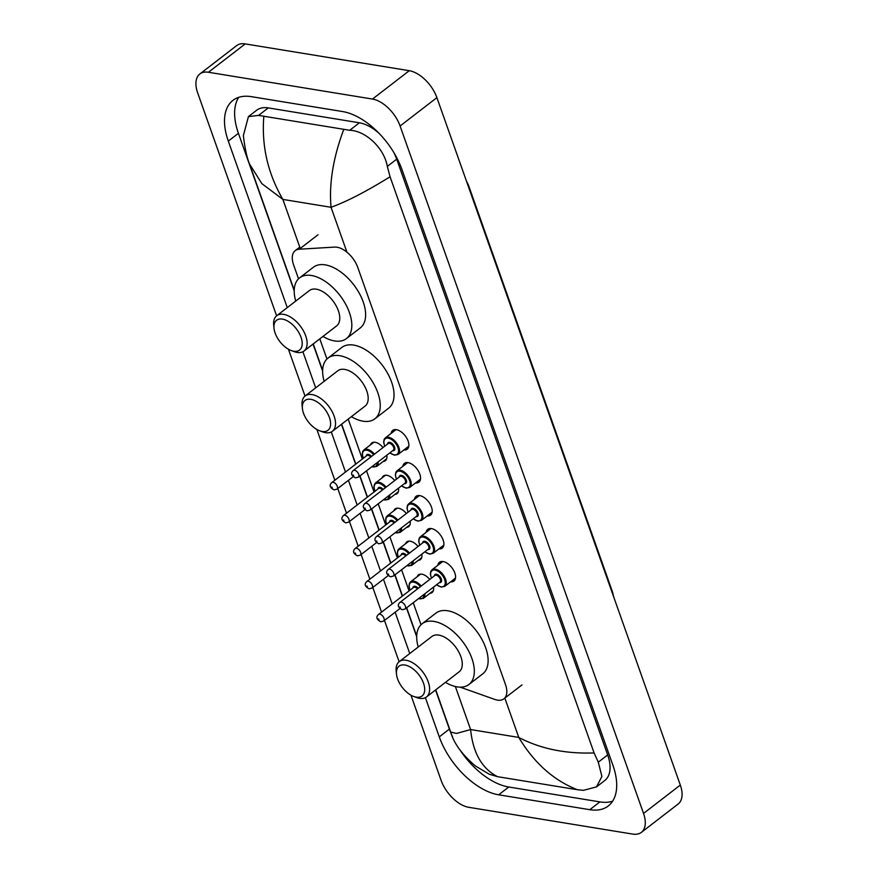 <?xml version="1.0" encoding="UTF-8"?>
<svg xmlns="http://www.w3.org/2000/svg" width="878" height="878" viewBox="0 0 878 878"><rect width="100%" height="100%" fill="white"/><g stroke="black" fill="none" stroke-linecap="round" stroke-linejoin="round"><path stroke-width="1.32" d="M370.472 444.861A11.151 6.168 52.4 0 1 371.745 442.995A11.151 6.168 52.4 0 1 375.191 442.303A11.151 6.168 52.4 0 1 383.038 447.55M382.149 477.83A11.151 6.168 52.4 0 1 383.423 475.964A11.151 6.168 52.4 0 1 386.858 475.283A11.151 6.168 52.4 0 1 394.716 480.529M393.827 510.798A11.151 6.168 52.4 0 1 395.1 508.944A11.151 6.168 52.4 0 1 398.535 508.252A11.151 6.168 52.4 0 1 406.393 513.498M405.504 543.778A11.151 6.168 52.4 0 1 406.777 541.913A11.151 6.168 52.4 0 1 410.213 541.221A11.151 6.168 52.4 0 1 418.071 546.467M417.182 576.747A11.151 6.168 52.4 0 1 418.455 574.881A11.151 6.168 52.4 0 1 421.89 574.201A11.151 6.168 52.4 0 1 429.748 579.447M391.127 433.403A11.864 6.563 52.4 0 1 392.718 430.396A11.864 6.563 52.4 0 1 396.373 429.66A11.864 6.563 52.4 0 1 406.898 438.407A11.864 6.563 52.4 0 1 407.205 449.196A11.864 6.563 52.4 0 1 403.891 449.975M402.804 466.383A11.864 6.563 52.4 0 1 404.396 463.364A11.864 6.563 52.4 0 1 408.05 462.64A11.864 6.563 52.4 0 1 418.565 471.376A11.864 6.563 52.4 0 1 418.883 482.165A11.864 6.563 52.4 0 1 415.568 482.944M414.471 499.352A11.864 6.563 52.4 0 1 416.073 496.344A11.864 6.563 52.4 0 1 419.728 495.609A11.864 6.563 52.4 0 1 430.242 504.356A11.864 6.563 52.4 0 1 430.56 515.134A11.864 6.563 52.4 0 1 427.246 515.913M426.148 532.32A11.864 6.563 52.4 0 1 427.751 529.313A11.864 6.563 52.4 0 1 431.405 528.578A11.864 6.563 52.4 0 1 441.919 537.325A11.864 6.563 52.4 0 1 442.238 548.113A11.864 6.563 52.4 0 1 438.923 548.893M437.826 565.3A11.864 6.563 52.4 0 1 439.428 562.282A11.864 6.563 52.4 0 1 443.083 561.558A11.864 6.563 52.4 0 1 453.597 570.294A11.864 6.563 52.4 0 1 453.915 581.082A11.864 6.563 52.4 0 1 450.601 581.862M460.171 687.156L494.852 699.459A20.918 11.579 -127.6 0 0 497.442 700.139A20.918 11.579 -127.6 0 0 503.884 698.844A20.918 11.579 -127.6 0 0 505.508 684.631L357.774 267.439A20.918 11.579 -127.6 0 0 334.661 247.091L299.255 249.22A20.918 11.579 -127.6 0 0 295.217 250.647A20.918 11.579 -127.6 0 0 293.592 264.86L298.531 278.798M613.162 594.922A18.822 10.415 -127.6 0 0 612.142 590.916L468.83 186.202A18.822 10.415 -127.6 0 0 466.481 181.208M319.801 338.875L326.945 359.025M348.215 419.102L362.351 459.029M366.532 470.838L374.028 492.009M378.209 503.807L385.705 524.978M389.887 536.787L397.383 557.947M401.564 569.756L409.06 590.927M413.242 602.725L421.023 624.719M433.502 587.108A11.151 6.168 52.4 0 1 432.075 592.551A11.151 6.168 52.4 0 1 429.946 593.308M421.824 554.139A11.151 6.168 52.4 0 1 420.397 559.582A11.151 6.168 52.4 0 1 418.268 560.34M410.147 521.17A11.151 6.168 52.4 0 1 408.72 526.613A11.151 6.168 52.4 0 1 406.591 527.371M398.48 488.19A11.151 6.168 52.4 0 1 397.043 493.634A11.151 6.168 52.4 0 1 394.913 494.391M386.803 455.221A11.151 6.168 52.4 0 1 385.365 460.665A11.151 6.168 52.4 0 1 383.236 461.422M276.614 315.828L197.682 92.925A27.887 15.431 52.4 0 1 199.844 73.982L236.643 45.623A27.887 15.431 52.4 0 1 245.225 43.9L409.269 70.701A27.887 15.431 52.4 0 1 436.893 97.645L680.318 785.075A27.887 15.431 52.4 0 1 678.156 804.018L641.357 832.377A27.887 15.431 52.4 0 1 632.775 834.1L468.731 807.299A27.887 15.431 52.4 0 1 441.107 780.355L410.937 695.156M199.844 73.982A27.887 15.431 52.4 0 1 208.437 72.259L372.481 99.06A27.887 15.431 52.4 0 1 400.094 126.004L643.53 813.423A27.887 15.431 52.4 0 1 641.357 832.377M399.106 661.749L384.476 620.428M381.546 612.131L372.799 587.459M369.868 579.162L361.121 554.49M358.191 546.193L349.455 521.51M346.514 513.213L337.778 488.541M334.836 480.244L316.859 429.474M305.028 396.055L288.445 349.246M425.391 697.67L439.274 736.883A59.956 33.177 -127.6 0 0 498.649 794.799L589.786 809.692A59.956 33.177 -127.6 0 0 608.256 805.993A59.956 33.177 -127.6 0 0 612.91 765.254L401.937 169.476A59.956 33.177 -127.6 0 0 342.563 111.55L251.426 96.668A59.956 33.177 -127.6 0 0 232.944 100.366A59.956 33.177 -127.6 0 0 228.302 141.106L287.26 307.618M302.888 351.749L315.674 387.846M331.302 431.976L345.482 472.035M348.423 480.332L357.159 505.004M360.101 513.312L368.837 537.984M371.778 546.281L380.514 570.952M383.456 579.25L392.192 603.921M395.133 612.229L409.763 653.528M460.665 750.986A59.956 33.177 -127.6 0 0 508.768 787.006L599.904 801.899A59.956 33.177 -127.6 0 0 612.635 801.208M435.543 689.987L449.393 729.08A59.956 33.177 -127.6 0 0 452.477 736.631M238.695 97.348A59.956 33.177 -127.6 0 0 238.421 133.313L294.207 290.859M313.051 344.077L322.621 371.087M341.465 424.304L355.601 464.242M359.782 476.041L367.278 497.211M371.46 509.01L378.956 530.18M383.137 541.989L390.633 563.16M394.815 574.958L402.311 596.129M406.492 607.927L416.699 636.769M378.978 133.258A37.644 20.831 -127.6 0 0 359.42 122.799L268.284 107.906A37.644 20.831 -127.6 0 0 256.683 110.233L248.419 116.609L258.582 115.391L349.718 130.284C365.105 130.613 384.037 147.515 387.319 166.403L390.062 176.785C366.345 191.47 346.667 201.644 331.039 207.285C328.943 183.656 333.157 157.788 343.671 129.681M435.74 689.845L450.699 732.076L456.549 733.426L470.608 729.552C473.001 752.962 481.978 768.667 497.541 776.679L577.406 789.728C553.7 780.443 534.153 763.004 518.766 737.421C540.431 748.791 565.531 753.961 594.088 752.929L598.291 762.17L601.902 776.437L596.48 786.897L604.755 780.531A37.644 20.831 -127.6 0 0 607.675 754.937L396.702 159.17A37.644 20.831 -127.6 0 0 393.86 152.563M497.541 776.679L489.276 774.242L475.272 765.879C461.971 754.421 453.783 743.15 450.699 732.065M263.806 116.631C261.49 145.968 267.845 173.559 282.881 199.416L261.863 183.645L249.539 164.032C246.97 157.952 244.907 148.47 243.371 135.607L248.419 116.609M594.088 752.929L390.062 176.785M596.48 786.897L583.453 790.332L577.406 789.728M404.868 665.008A18.822 10.415 52.4 0 1 423.514 683.194A18.822 10.415 52.4 0 1 416.249 697.154A18.822 10.415 52.4 0 1 413.67 696.452A18.822 10.415 52.4 0 1 396.494 674.161A18.822 10.415 52.4 0 1 404.868 665.008M396.494 674.161L396.187 671.11A22.312 12.347 52.4 0 1 399.238 661.639A22.312 12.347 52.4 0 1 406.119 660.267A22.312 12.347 52.4 0 1 425.885 676.697A22.312 12.347 52.4 0 1 426.478 696.978A22.312 12.347 52.4 0 1 419.607 698.35A22.312 12.347 52.4 0 1 416.545 697.516L413.67 696.452M426.478 696.978L459.139 671.813A22.312 12.347 -127.6 0 0 458.546 651.531A22.312 12.347 -127.6 0 0 438.77 635.09A22.312 12.347 -127.6 0 0 431.899 636.473L399.238 661.639M418.224 647.009A38.347 21.215 52.4 0 1 422.109 623.764A38.347 21.215 52.4 0 1 433.93 621.404A38.347 21.215 52.4 0 1 467.908 649.654A38.347 21.215 52.4 0 1 468.918 684.511A38.347 21.215 52.4 0 1 457.109 686.87A38.347 21.215 52.4 0 1 445.464 682.349M422.109 623.764L435.905 613.14A38.347 21.215 52.4 0 1 447.725 610.77A38.347 21.215 52.4 0 1 481.704 639.03A38.347 21.215 52.4 0 1 482.724 673.876L468.918 684.511M310.79 399.325A18.822 10.415 52.4 0 1 329.426 417.511A18.822 10.415 52.4 0 1 322.171 431.46A18.822 10.415 52.4 0 1 319.581 430.758A18.822 10.415 52.4 0 1 302.405 408.479A18.822 10.415 52.4 0 1 310.79 399.325M302.405 408.479L302.098 405.427A22.312 12.347 52.4 0 1 305.16 395.956A22.312 12.347 52.4 0 1 312.03 394.573A22.312 12.347 52.4 0 1 331.807 411.014A22.312 12.347 52.4 0 1 332.4 431.296A22.312 12.347 52.4 0 1 325.519 432.667A22.312 12.347 52.4 0 1 322.456 431.833L319.581 430.758M332.4 431.296L365.05 406.119A22.312 12.347 -127.6 0 0 364.458 385.848A22.312 12.347 -127.6 0 0 344.692 369.408A22.312 12.347 -127.6 0 0 337.81 370.779L305.16 395.956M324.147 381.315A38.347 21.215 52.4 0 1 328.021 358.081A38.347 21.215 52.4 0 1 339.841 355.722A38.347 21.215 52.4 0 1 373.819 383.971A38.347 21.215 52.4 0 1 374.84 418.828A38.347 21.215 52.4 0 1 363.02 421.188A38.347 21.215 52.4 0 1 351.387 416.655M328.021 358.081L341.827 347.447A38.347 21.215 52.4 0 1 353.636 345.087A38.347 21.215 52.4 0 1 387.615 373.337A38.347 21.215 52.4 0 1 388.636 408.193L374.84 418.828M282.376 319.098A18.822 10.415 52.4 0 1 301.022 337.284A18.822 10.415 52.4 0 1 293.757 351.233A18.822 10.415 52.4 0 1 291.178 350.531A18.822 10.415 52.4 0 1 274.002 328.251A18.822 10.415 52.4 0 1 282.376 319.098M274.002 328.251L273.695 325.189A22.312 12.347 52.4 0 1 276.746 315.718A22.312 12.347 52.4 0 1 283.627 314.346A22.312 12.347 52.4 0 1 303.393 330.786A22.312 12.347 52.4 0 1 303.986 351.057A22.312 12.347 52.4 0 1 297.115 352.44A22.312 12.347 52.4 0 1 294.053 351.606L291.178 350.531M303.986 351.057L336.636 325.892A22.312 12.347 -127.6 0 0 336.044 305.621A22.312 12.347 -127.6 0 0 316.278 289.18A22.312 12.347 -127.6 0 0 309.407 290.552L276.746 315.718M295.732 301.088A38.347 21.215 52.4 0 1 299.617 277.854A38.347 21.215 52.4 0 1 311.427 275.494A38.347 21.215 52.4 0 1 345.405 303.744A38.347 21.215 52.4 0 1 346.426 338.59A38.347 21.215 52.4 0 1 334.617 340.96A38.347 21.215 52.4 0 1 322.972 336.428M299.617 277.854L313.413 267.219A38.347 21.215 52.4 0 1 325.222 264.86A38.347 21.215 52.4 0 1 359.212 293.109A38.347 21.215 52.4 0 1 360.221 327.966L346.426 338.59M318.034 234.755L299.255 249.22M455.375 686.53L470.608 729.552L518.766 737.421L504.85 698.109M300.243 248.452L282.881 199.416L331.039 207.285L346.942 252.195M400.094 126.004L436.893 97.645M372.481 99.06L409.269 70.701M208.437 72.259L245.225 43.9M643.53 813.423L680.318 785.075M599.904 801.899L589.786 809.692M508.768 787.006L498.649 794.799M449.393 729.08L439.274 736.883M238.421 133.313L228.302 141.106M268.284 107.906L258.582 115.391M359.42 122.799L349.718 130.284M396.702 159.17L387.319 166.403M607.675 754.937L598.291 762.17M466.876 182.339L468.095 185.258A24.397 10.349 160.5 0 1 468.336 186.465M613.349 595.942A24.397 10.349 -19.5 0 0 613.096 594.735L613.985 597.742M431.405 578.174L430.363 574.091L430.857 571.249L432.009 569.778A10.459 5.784 52.4 0 1 435.225 569.142A10.459 5.784 52.4 0 1 444.498 576.846A10.459 5.784 52.4 0 1 444.773 586.35L455.506 578.075M436.618 584.715A9.757 5.4 -127.6 0 0 440.877 586.756A9.757 5.4 -127.6 0 0 444.641 579.513A9.757 5.4 -127.6 0 0 434.983 570.085A9.757 5.4 -127.6 0 0 431.515 578.086M434.281 575.957A4.884 2.7 52.4 0 1 436.454 574.256A4.884 2.7 52.4 0 1 441.294 578.964A4.884 2.7 52.4 0 1 439.406 582.586A4.884 2.7 52.4 0 1 439.384 582.586M440.021 582.081A4.181 2.316 -127.6 0 0 439.911 578.284A4.181 2.316 -127.6 0 0 436.201 575.2A4.181 2.316 -127.6 0 0 434.917 575.463L399.962 602.396A4.181 2.316 52.4 0 1 401.257 602.143A4.181 2.316 52.4 0 1 404.956 605.227A4.181 2.316 52.4 0 1 405.065 609.025L440.021 582.081M400.006 606.896L400.423 608.081L400.006 606.896M419.728 545.194L418.696 541.122L419.179 538.269L420.332 536.809A10.459 5.784 52.4 0 1 423.558 536.162A10.459 5.784 52.4 0 1 432.821 543.866A10.459 5.784 52.4 0 1 433.095 553.37L443.84 545.095M424.941 551.735A9.757 5.4 -127.6 0 0 429.21 553.777A9.757 5.4 -127.6 0 0 432.975 546.544A9.757 5.4 -127.6 0 0 423.306 537.116A9.757 5.4 -127.6 0 0 419.838 545.117M422.603 542.977A4.884 2.7 52.4 0 1 424.776 541.276A4.884 2.7 52.4 0 1 429.616 545.995A4.884 2.7 52.4 0 1 427.729 549.617A4.884 2.7 52.4 0 1 427.707 549.606M428.343 549.112A4.181 2.316 -127.6 0 0 428.234 545.315A4.181 2.316 -127.6 0 0 424.535 542.231A4.181 2.316 -127.6 0 0 423.24 542.483L388.285 569.427A4.181 2.316 52.4 0 1 389.58 569.174A4.181 2.316 52.4 0 1 393.278 572.247A4.181 2.316 52.4 0 1 393.399 576.056L428.343 549.112M388.328 573.916L388.756 575.112L388.328 573.916M408.05 512.225L407.019 508.142L407.502 505.3L408.654 503.84A10.459 5.784 52.4 0 1 411.881 503.193A10.459 5.784 52.4 0 1 421.144 510.897A10.459 5.784 52.4 0 1 421.418 520.402L432.163 512.126M413.264 518.766A9.757 5.4 -127.6 0 0 417.533 520.808A9.757 5.4 -127.6 0 0 421.297 513.575A9.757 5.4 -127.6 0 0 411.628 504.137A9.757 5.4 -127.6 0 0 408.16 512.137M410.926 510.008A4.884 2.7 52.4 0 1 413.099 508.307A4.884 2.7 52.4 0 1 417.939 513.026A4.884 2.7 52.4 0 1 416.051 516.637A4.884 2.7 52.4 0 1 416.029 516.637M416.677 516.143A4.181 2.316 -127.6 0 0 416.556 512.335A4.181 2.316 -127.6 0 0 412.858 509.262A4.181 2.316 -127.6 0 0 411.562 509.514L376.607 536.458A4.181 2.316 52.4 0 1 377.902 536.195A4.181 2.316 52.4 0 1 381.612 539.279A4.181 2.316 52.4 0 1 381.721 543.076L416.677 516.143M376.651 540.947L377.079 542.132L376.651 540.947M396.373 479.256L395.341 475.174L395.824 472.32L396.977 470.86A10.459 5.784 52.4 0 1 400.203 470.224A10.459 5.784 52.4 0 1 409.466 477.928A10.459 5.784 52.4 0 1 409.741 487.433L420.485 479.158M401.586 485.797A9.757 5.4 -127.6 0 0 405.856 487.839A9.757 5.4 -127.6 0 0 409.62 480.595A9.757 5.4 -127.6 0 0 399.951 471.168A9.757 5.4 -127.6 0 0 396.483 479.168M399.249 477.039A4.884 2.7 52.4 0 1 401.422 475.338A4.884 2.7 52.4 0 1 406.262 480.046A4.884 2.7 52.4 0 1 404.374 483.668A4.884 2.7 52.4 0 1 404.352 483.668M404.999 483.163A4.181 2.316 -127.6 0 0 404.89 479.366A4.181 2.316 -127.6 0 0 401.18 476.282A4.181 2.316 -127.6 0 0 399.885 476.545L364.93 503.478A4.181 2.316 52.4 0 1 366.225 503.226A4.181 2.316 52.4 0 1 369.934 506.31A4.181 2.316 52.4 0 1 370.044 510.107L404.999 483.163M364.974 507.978L365.402 509.163L364.974 507.978M384.696 446.276L383.664 442.205L384.147 439.351L385.299 437.892A10.459 5.784 52.4 0 1 388.526 437.244A10.459 5.784 52.4 0 1 397.789 444.948A10.459 5.784 52.4 0 1 398.074 454.453L408.808 446.178M389.909 452.818A9.757 5.4 -127.6 0 0 394.178 454.859A9.757 5.4 -127.6 0 0 397.943 447.626A9.757 5.4 -127.6 0 0 388.274 438.199A9.757 5.4 -127.6 0 0 384.805 446.2M387.571 444.059A4.884 2.7 52.4 0 1 389.755 442.358A4.884 2.7 52.4 0 1 394.584 447.078A4.884 2.7 52.4 0 1 392.696 450.699A4.884 2.7 52.4 0 1 392.675 450.688M393.322 450.194A4.181 2.316 -127.6 0 0 393.212 446.397A4.181 2.316 -127.6 0 0 389.503 443.313A4.181 2.316 -127.6 0 0 388.208 443.566L353.263 470.509A4.181 2.316 52.4 0 1 354.547 470.257A4.181 2.316 52.4 0 1 358.257 473.33A4.181 2.316 52.4 0 1 358.367 477.138L393.322 450.194M353.296 474.998L353.724 476.194L353.296 474.998M420.584 574.124L410.597 581.818A10.459 5.784 52.4 0 1 413.823 581.17A10.459 5.784 52.4 0 1 421.166 586.065M424.787 593.824A10.459 5.784 52.4 0 1 423.372 598.379L418.411 598.741M418.619 598.587A9.757 5.4 -127.6 0 0 419.475 598.785A9.757 5.4 -127.6 0 0 423.854 594.549M420.397 586.647A9.757 5.4 -127.6 0 0 413.571 582.125A9.757 5.4 -127.6 0 0 410.103 590.115M412.869 587.986A4.884 2.7 52.4 0 1 415.053 586.284A4.884 2.7 52.4 0 1 418.246 588.304M417.478 588.897A4.181 2.316 -127.6 0 0 414.8 587.239A4.181 2.316 -127.6 0 0 413.516 587.492L378.561 614.435A4.181 2.316 52.4 0 1 379.845 614.172A4.181 2.316 52.4 0 1 383.554 617.256A4.181 2.316 52.4 0 1 383.664 621.064L380.756 621.789C376.497 619.473 375.762 617.014 378.561 614.435M379.022 620.12L378.605 618.924L379.022 620.12M408.907 541.155L398.919 548.849A10.459 5.784 52.4 0 1 402.146 548.201A10.459 5.784 52.4 0 1 409.488 553.085M413.11 560.855A10.459 5.784 52.4 0 1 411.694 565.41L406.733 565.772M406.942 565.608A9.757 5.4 -127.6 0 0 407.798 565.816A9.757 5.4 -127.6 0 0 412.177 561.58M408.72 553.678A9.757 5.4 -127.6 0 0 401.894 549.145A9.757 5.4 -127.6 0 0 398.425 557.146M401.191 555.017A4.884 2.7 52.4 0 1 403.375 553.316A4.884 2.7 52.4 0 1 406.569 555.335M405.801 555.928A4.181 2.316 -127.6 0 0 403.123 554.259A4.181 2.316 -127.6 0 0 401.839 554.523L366.883 581.466A4.181 2.316 52.4 0 1 368.167 581.203A4.181 2.316 52.4 0 1 371.877 584.287A4.181 2.316 52.4 0 1 371.987 588.084L369.078 588.809C364.82 586.493 364.096 584.046 366.883 581.466M367.344 587.141L366.927 585.955L367.344 587.141M397.229 508.175L387.253 515.869A10.459 5.784 52.4 0 1 390.469 515.221A10.459 5.784 52.4 0 1 397.811 520.116M401.433 527.887A10.459 5.784 52.4 0 1 400.017 532.441L395.056 532.803M395.265 532.639A9.757 5.4 -127.6 0 0 396.121 532.836A9.757 5.4 -127.6 0 0 400.5 528.6M397.043 520.709A9.757 5.4 -127.6 0 0 390.216 516.176A9.757 5.4 -127.6 0 0 386.748 524.177M389.514 522.048A4.884 2.7 52.4 0 1 391.698 520.347A4.884 2.7 52.4 0 1 394.891 522.366M394.123 522.959A4.181 2.316 -127.6 0 0 391.445 521.291A4.181 2.316 -127.6 0 0 390.161 521.554L355.206 548.487A4.181 2.316 52.4 0 1 356.49 548.234A4.181 2.316 52.4 0 1 360.199 551.318A4.181 2.316 52.4 0 1 360.309 555.115L357.401 555.84C353.154 553.524 352.418 551.077 355.206 548.487M355.667 554.172L355.25 552.975L355.667 554.172M385.552 475.207L375.575 482.9A10.459 5.784 52.4 0 1 378.791 482.252A10.459 5.784 52.4 0 1 386.133 487.147M389.755 494.907A10.459 5.784 52.4 0 1 388.339 499.461L383.379 499.823M383.587 499.67A9.757 5.4 -127.6 0 0 384.443 499.867A9.757 5.4 -127.6 0 0 388.822 495.631M385.365 487.729A9.757 5.4 -127.6 0 0 378.55 483.207A9.757 5.4 -127.6 0 0 375.082 491.197M377.836 489.068A4.884 2.7 52.4 0 1 380.02 487.367A4.884 2.7 52.4 0 1 383.225 489.386M382.457 489.979A4.181 2.316 -127.6 0 0 379.768 488.322A4.181 2.316 -127.6 0 0 378.484 488.574L343.528 515.518A4.181 2.316 52.4 0 1 344.813 515.254A4.181 2.316 52.4 0 1 348.522 518.338A4.181 2.316 52.4 0 1 348.632 522.147L345.734 522.86C341.476 520.555 340.741 518.097 343.528 515.518M343.989 521.203L343.572 520.006L343.989 521.203M373.874 442.238L363.898 449.931A10.459 5.784 52.4 0 1 367.114 449.284A10.459 5.784 52.4 0 1 374.456 454.167M378.089 461.938A10.459 5.784 52.4 0 1 376.662 466.492L371.712 466.855M371.91 466.69A9.757 5.4 -127.6 0 0 372.766 466.898A9.757 5.4 -127.6 0 0 377.145 462.662M373.688 454.76A9.757 5.4 -127.6 0 0 366.872 450.227A9.757 5.4 -127.6 0 0 363.404 458.228M366.159 456.099A4.884 2.7 52.4 0 1 368.343 454.398A4.884 2.7 52.4 0 1 371.548 456.417M370.779 457.01A4.181 2.316 -127.6 0 0 368.091 455.342A4.181 2.316 -127.6 0 0 366.806 455.605L331.851 482.549A4.181 2.316 52.4 0 1 333.146 482.285A4.181 2.316 52.4 0 1 336.845 485.369A4.181 2.316 52.4 0 1 336.954 489.167L334.057 489.891C329.799 487.575 329.063 485.128 331.851 482.549M332.312 488.223L331.895 487.038L332.312 488.223M522.004 684.884L503.884 698.844M299.771 247.135L295.217 250.647M416.721 636.111L406.679 607.785M402.508 595.975L395.012 574.816M390.831 563.007L383.335 541.836M379.153 530.038L371.657 508.867M367.476 497.058L359.98 475.887M355.799 464.089L341.652 424.151M322.632 370.428L313.248 343.924M294.218 290.201L249.539 164.032M468.095 185.258L613.096 594.735M436.509 584.792L441.228 587.086L444.773 586.35M399.962 602.396C397.174 604.986 397.91 607.433 402.168 609.749L405.065 609.025M432.009 569.778L442.742 561.503M424.831 551.823L429.551 554.117L433.095 553.37M388.285 569.427C385.497 572.017 386.232 574.464 390.49 576.78L393.399 576.056M420.332 536.809L431.065 528.534M413.154 518.854L417.873 521.137L421.418 520.402M376.607 536.458C373.819 539.037 374.555 541.485 378.813 543.8L381.721 543.076M408.654 503.84L419.388 495.565M401.476 485.874L406.196 488.168L409.741 487.433M364.93 503.478C362.142 506.068 362.877 508.516 367.136 510.831L370.044 510.107M396.977 470.86L407.71 462.585M389.799 452.905L394.529 455.199L398.074 454.453M353.263 470.509C350.465 473.099 351.2 475.547 355.458 477.862L358.367 477.138M385.299 437.892L396.044 429.616M383.664 621.064L399.885 608.564M423.372 598.379L433.348 590.685M410.597 581.818L409.444 583.277L408.961 586.131L409.993 590.203M371.987 588.084L388.208 575.595M411.694 565.41L421.67 557.717M398.919 548.849L397.767 550.308L397.284 553.151L398.316 557.234M360.309 555.115L376.53 542.615M400.017 532.441L409.993 524.748M387.253 515.869L386.101 517.329L385.607 520.182L386.638 524.254M348.632 522.147L364.853 509.646M388.339 499.461L398.316 491.768M375.575 482.9L374.423 484.36L373.929 487.213L374.972 491.285M336.954 489.167L353.175 476.677M376.662 466.492L386.638 458.799M363.898 449.931L362.746 451.391L362.252 454.233L363.294 458.316"/></g></svg>
